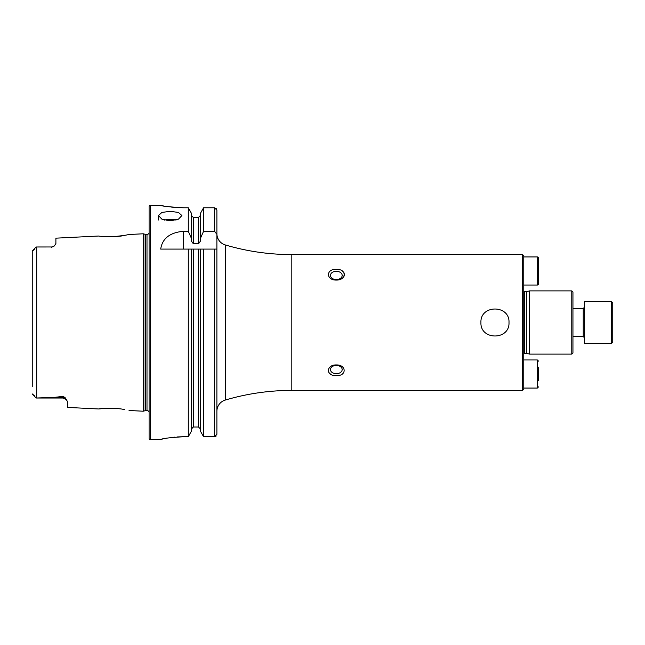 <?xml version="1.0" encoding="UTF-8"?>
<svg xmlns="http://www.w3.org/2000/svg" width="645" height="645" viewBox="0 0 645 645"><rect width="100%" height="100%" fill="white"/><g stroke="black" fill="none" stroke-linecap="round" stroke-linejoin="round"><path stroke-width="0.97" d="M124.63 409.607L124.662 409.615C115.995 407.447 98.121 408.656 98.798 408.978L67.612 407.422L67.612 401.811L65.258 397.82A4.45 4.184 0 0 0 63.162 397.328L63.162 396.353L65.258 397.82M115.471 408.478L114.084 408.39M149.1 411.937A2.33 2.33 0 0 0 146.995 410.623L145.738 410.623A2.338 2.338 0 0 0 145.133 410.704L145.133 234.296L143.246 233.788L129.04 234.506L124.606 235.393C116.035 237.545 98.105 236.344 98.798 236.022L55.897 238.166L55.897 243.479L54.478 245.793A4.45 4.45 0 0 1 51.455 246.979L36.112 246.987L51.455 246.979M509.002 322.5C509.832 340.479 480.09 340.463 480.928 322.5C480.082 304.529 509.856 304.537 509.002 322.5M571.768 354.113L572.945 352.944L572.945 292.056L571.768 290.887L529.618 290.887L529.618 354.113L571.768 354.113L571.768 290.887M522.595 254.59L522.595 390.41L523.764 389.241L523.764 255.759L522.595 254.59L291.822 254.59A234.167 234.167 0 0 1 225.274 244.939A11.707 11.707 0 0 1 216.889 233.708L216.889 210.173L214.551 207.779L203.57 207.779L200.401 213.382L203.57 207.779L203.57 231.289L214.551 231.289L216.889 234.312L216.889 210.173L216.212 208.496M170.175 220.84L161.895 219.171L158.468 215.543L161.895 212.439L170.175 211.31L178.447 212.439L181.882 215.543L178.455 219.171L170.175 220.84M176.004 220.074A11.707 4.765 0 0 0 170.175 219.437A11.707 4.765 0 0 0 164.346 220.074M336.319 271.295A5.853 4.136 0 0 0 330.458 275.439A5.853 4.136 0 0 0 336.319 279.575A5.853 4.136 0 0 0 342.173 275.439A5.853 4.136 0 0 0 336.319 271.295M336.319 280.059C325.878 280.349 325.878 268.586 336.319 269.481C346.744 268.578 346.768 280.325 336.319 280.059M328.869 276.737L329.579 277.584M329.539 367.465L328.805 368.36M328.805 372.576L330.409 374.036M336.319 365.425A5.853 4.136 180 0 0 330.458 369.561A5.853 4.136 180 0 0 336.319 373.705A5.853 4.136 180 0 0 342.173 369.561A5.853 4.136 180 0 0 336.319 365.425M336.319 375.519C325.878 376.422 325.878 364.659 336.319 364.941C346.744 364.651 346.768 376.406 336.319 375.519M54.857 397.328L63.162 397.328L63.162 398.021L66.782 399.884A4.45 4.45 0 0 0 63.162 398.021L36.112 398.021L54.857 397.328L63.162 396.353M36.112 246.987L32.25 251.074L32.25 258.411M54.478 245.793L51.455 247.366M522.595 390.41L291.822 390.41L291.822 254.59M216.204 436.012L214.551 436.713L203.57 436.713L214.551 436.713L216.889 434.311L216.889 411.292A11.707 11.707 0 0 1 225.274 400.061A234.167 234.167 0 0 1 291.822 390.41M150.269 205.416A1.169 1.169 0 0 0 149.1 206.585L149.1 438.415A1.169 1.169 0 0 0 150.269 439.584L150.269 205.416L160.694 205.416C162.072 206.198 169.877 206.989 184.107 207.779L188.292 207.779L191.46 213.382L188.292 207.779L188.292 231.289L191.46 238.448L191.46 213.382M146.995 410.623L146.995 234.377A2.33 2.33 0 0 0 149.1 233.063M146.995 234.377L145.738 234.377A2.338 2.338 0 0 1 145.133 234.296M145.133 410.704L143.246 411.212L143.246 233.788M188.292 231.289L183.422 231.289C169.901 232.531 162.33 238.465 160.694 249.091L188.292 249.091L188.292 436.713L191.46 431.086L188.292 436.713L184.107 436.713C169.885 437.544 162.08 438.487 160.694 439.559L150.269 439.584M129.04 410.494L143.246 411.212M32.25 386.589L32.25 251.074M55.897 243.479L55.518 244.584M103.24 236.481L108.481 236.715M112.286 236.683L112.762 236.667M114.326 236.594L124.566 235.401M103.24 408.519L98.798 408.978M34.54 395.845L32.25 393.926L36.112 398.013L32.387 394.288L36.112 398.021M191.46 431.086L191.46 249.091L188.292 249.091L216.889 249.091L216.889 434.311M203.57 436.713L200.401 431.086L203.57 436.713L203.57 249.091L198.531 249.091L198.531 427.03L200.401 428.957L198.531 427.03L193.331 427.03L191.46 428.957M200.401 431.086L200.401 249.091M162.476 205.763L163.475 205.94M164.677 206.15L167.523 206.594M171.078 207.045L175.126 207.432M179.568 207.69L184.107 207.779M160.694 439.559L161.129 439.382M161.702 439.229L162.484 439.035M164.652 438.568L167.506 438.052M171.078 437.536L175.013 437.116M177.286 436.939L184.107 436.713M191.46 238.448L191.46 241.214L193.331 243.754L198.531 243.754L200.401 241.214L200.401 213.382M200.401 215.503L198.531 217.421L193.331 217.421L191.46 215.503M192 427.611L192.605 427.184M200.401 238.448L203.57 231.289M216.889 249.091L216.889 233.708M342.173 278.317L343.003 277.632M343.825 276.632L344.333 275.576M344.511 274.536L343.825 272.424M343.027 271.545L341.753 270.69M339.351 269.82L338.173 269.61M612.75 322.5L612.75 302.828L612.75 342.173L611.347 343.575L611.347 301.425L612.75 302.828M611.347 301.425L584.652 301.425L584.652 343.575L611.347 343.575M523.764 285.034L537.35 285.034A1.169 1.169 0 0 0 538.519 283.865L538.519 258.105A1.169 1.169 0 0 0 537.35 256.936L523.764 256.936M538.519 380.808L538.519 367.223M526.376 353.291L524.699 353.291L524.699 291.709L526.376 291.709L526.739 353.339L526.739 291.661L529.618 290.887M145.738 410.623L145.738 234.377M36.701 398.005L36.701 246.995M193.331 427.03L193.331 249.091M214.551 436.713L214.551 249.091M193.331 243.754L193.331 217.421M198.531 243.754L198.531 217.421M214.551 231.289L214.551 207.779M225.274 400.061L225.274 244.939M183.422 231.289L183.422 249.091M32.927 250.663L34.54 249.155M572.945 336.553L583.241 336.553L583.241 308.447L584.652 307.044M537.35 285.034L537.35 256.936M538.519 386.895L537.35 388.064L537.35 359.966L523.764 359.966M524.699 291.709L523.764 291.346M158.468 220.01L158.468 215.543M524.699 353.291L523.764 353.654M526.739 353.339L529.618 354.113M583.241 336.553L584.652 337.956M572.945 308.447L583.241 308.447M537.35 359.966L538.519 361.136M537.35 388.064L523.764 388.064"/></g></svg>
